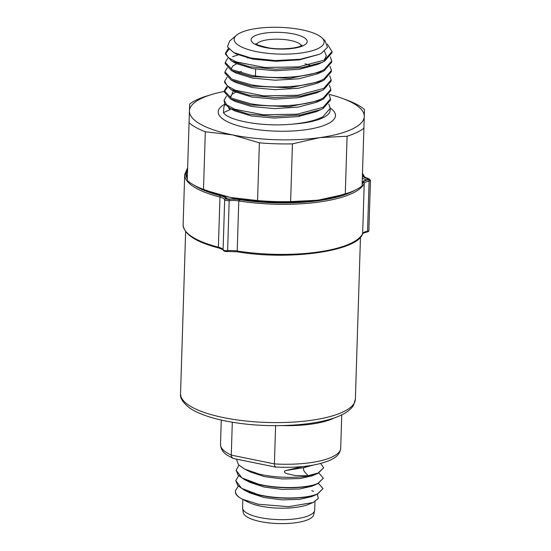 <?xml version="1.0" encoding="UTF-8"?>
<svg xmlns="http://www.w3.org/2000/svg" width="551" height="551" viewBox="0 0 551 551"><rect width="100%" height="100%" fill="white"/><g stroke="black" fill="none" stroke-linecap="round" stroke-linejoin="round"><path stroke-width="0.83" d="M224.333 91.425A87.457 26.007 1.8 0 0 212.335 94.324L206.446 96.094A92.926 27.633 1.8 0 0 196.769 99.827A92.926 27.633 1.8 0 0 189.647 104.084L189.427 110.985A87.457 26.007 1.8 0 0 232.426 134.871A87.457 26.007 1.8 0 0 319.842 137.619A87.457 26.007 1.8 0 0 352.137 129.113A87.457 26.007 1.8 0 0 364.259 116.481A87.457 26.007 1.8 0 0 342.446 98.415A87.457 26.007 1.8 0 0 329.326 94.428M212.335 94.324A87.457 26.007 1.8 0 0 201.549 98.354A87.457 26.007 1.8 0 0 189.427 110.985L189.055 122.749A92.926 27.633 1.8 0 0 205.316 131.785L232.426 134.871L259.383 142.826A92.926 27.633 1.8 0 0 292.436 143.866L319.842 137.619L347.096 136.242A92.926 27.633 1.8 0 0 352.234 134.444A92.926 27.633 1.8 0 0 356.772 132.509A92.926 27.633 1.8 0 0 360.664 130.435A92.926 27.633 1.8 0 0 363.894 128.245L364.48 109.58A92.926 27.633 1.8 0 0 348.225 100.551L342.446 98.415M347.096 136.242L345.277 193.973A92.926 27.633 1.8 0 0 350.422 192.182A92.926 27.633 1.8 0 0 354.954 190.24A92.926 27.633 1.8 0 0 358.853 188.166A92.926 27.633 1.8 0 0 362.076 185.983L363.894 128.245M330.82 89.386L330.786 90.612L323.389 99.084L321.267 100.117L288.931 106.749L250.512 104.952L230.58 99.015L224.319 92.003L224.353 90.777L231.262 98.119L250.553 103.726C274.701 108.106 309.579 105.647 323.423 97.858L330.82 89.386L329.429 85.219M331.42 70.459L331.378 71.685L323.981 80.157L321.846 81.197L289.495 87.829L251.104 86.025L231.165 80.088L224.911 73.076L224.946 71.85L231.854 79.192L251.146 84.799C275.28 89.186 310.199 86.714 324.022 78.931L331.42 70.459L330.021 66.292M331.716 60.996L331.674 62.222L324.277 70.693L322.156 71.726L289.819 78.366L251.401 76.561L231.461 70.624L225.207 63.613L225.242 62.387L232.143 69.729L251.442 75.335C275.569 79.716 310.461 77.257 324.319 69.467L331.716 60.996L330.325 56.829M232.556 56.719L238.617 54.707M345.277 193.973L339.388 195.743A87.457 26.007 -178.2 0 1 317.872 200.22A87.457 26.007 -178.2 0 1 230.456 197.472A87.457 26.007 -178.2 0 1 209.277 191.652L203.498 189.516L205.316 131.785M342.812 194.723L317.872 200.22L290.625 201.597L292.436 143.866M328.837 104.146L330.228 108.313L322.831 116.784C315.895 120.345 306.108 122.763 293.456 124.037C263.543 127.226 228.541 120.834 223.458 112.638L223.906 106.729L225.152 104.704M317.872 48.612A44.989 13.376 1.8 0 0 321.998 37.881A44.989 13.376 1.8 0 0 284.199 27.55A44.989 13.376 1.8 0 0 240.408 32.791A44.989 13.376 1.8 0 0 236.544 35.195A44.989 13.376 1.8 0 0 260.416 52.338A44.989 13.376 1.8 0 0 317.872 48.612M321.998 37.881L325.097 40.877L327.446 47.358L321.35 53.351L319.332 54.335L300.219 59.26L275.348 60.562L251.132 58.062L233.665 52.545L227.446 46.821L229.615 41.091L236.544 35.195M228.389 48.516L225.545 52.924L228.217 57.6L236.255 61.905L264.521 67.463L298.683 66.885L324.615 60.004L332.012 51.532L327.342 44.101M332.012 51.532L331.977 52.765L324.58 61.23L322.452 62.27L301.976 67.663L275.59 69.24L249.975 66.795L231.744 61.154L225.504 54.15L225.545 52.924M227.04 77.264L224.65 81.314L227.329 85.99L235.367 90.295L263.633 95.846L297.788 95.268L323.726 88.394L331.123 79.923L329.725 75.756M309.717 65.039L305.02 63.82M331.123 79.923L331.082 81.149L323.685 89.62L321.57 90.653L301.094 96.046L274.715 97.623L249.086 95.178L230.862 89.544L224.608 82.54L224.65 81.314M226.447 96.191L224.057 100.241L226.73 104.91L234.767 109.222L263.034 114.773L297.189 114.195L323.127 107.314L330.524 98.849L329.133 94.682M330.524 98.849L330.49 100.075L323.093 108.54L320.951 109.587L300.474 114.98L274.081 116.55L248.473 114.105L230.242 108.478L224.684 103.87L224.057 100.241M225.573 53.537L229.03 49.259M227.632 58.337L225.242 62.387M227.336 67.801L224.946 71.85M226.743 86.727L224.353 90.777M224.381 91.397L227.467 87.368M230.745 108.74A1.639 1.557 -31.2 0 1 229.836 109.752L223.458 112.638M259.383 142.826L257.565 200.557L230.456 197.472L205.929 190.426M257.565 200.557A92.926 27.633 1.8 0 0 290.625 201.597M189.055 122.749L187.244 180.487A92.926 27.633 1.8 0 0 203.498 189.516M362.296 179.075A87.457 26.007 -178.2 0 1 362.296 179.082L362.2 182.016L363.935 180.838L367.944 179.626A1.095 0.627 -100.7 0 0 367.731 179.743M233.307 458.466L227.356 455.291C223.038 452.591 220.751 448.962 220.503 444.409A60.128 17.88 -178.2 0 0 231.275 455.105L232.308 422.204M275.142 467.007L275.658 466.855L274.722 466.504L274.405 463.914L231.275 455.105L231.454 456.634L233.039 458.411M275.603 425.668L274.405 463.914A60.128 17.88 -178.2 0 0 307.672 463.04A60.128 17.88 -178.2 0 0 332.37 456.869A60.128 17.88 -178.2 0 0 340.704 448.183C340.167 452.708 337.667 456.18 333.197 458.597L330.483 460.051C317.08 465.809 298.67 468.136 275.252 467.034M242.564 499.289L248.453 502.25A36.077 10.731 1.8 0 0 261.374 506.279A36.077 10.731 1.8 0 0 309.173 504.158L312.968 502.54L318.306 498.572L317.383 494.164M242.839 499.426L242.578 507.76A36.077 10.731 1.8 0 0 242.612 508.353A36.077 10.731 1.8 0 0 261.016 517.754A36.077 10.731 1.8 0 0 310.096 515.04A36.077 10.731 1.8 0 0 314.621 510.612A36.077 10.731 1.8 0 0 314.697 510.026L314.958 501.568M242.612 508.353L243.253 512.533A35.305 10.497 1.8 0 0 261.257 521.735A35.305 10.497 1.8 0 0 309.297 519.083A35.305 10.497 1.8 0 0 313.719 514.751L314.621 510.612M238.308 486.092L235.477 490.645L235.422 491.829A43.729 13.004 1.8 0 0 239.403 497.491L242.268 499.137L258.219 504.227L288.6 506.679L312.968 502.54M238.962 465.223L236.097 470.23L241.958 477.931L258.391 484.122C278.455 489.116 306.921 488.413 317.803 483.441L323.354 478.192L318.802 472.958M323.354 478.192L317.796 483.688C306.914 488.668 278.448 489.371 258.385 484.37L244.382 479.542L238.142 475.155L236.097 470.23M238.638 475.658L235.773 480.665L241.634 488.365L258.061 494.557C278.097 499.55 306.645 498.841 317.479 493.868L323.024 488.627L318.478 483.392M323.024 488.627L317.472 494.123C306.638 499.096 278.076 499.805 258.054 494.805L244.059 489.977L237.818 485.583L235.773 480.665M302.857 466.539L285.735 470.533C282.105 472.042 286.878 473.915 288.628 474.06L295.35 475.554L307.768 475.782L318.134 472.992L323.678 467.765L320.716 463.487M323.678 467.765L318.127 473.261C307.272 478.227 278.778 478.943 258.708 473.943L244.706 469.108L238.473 464.72L236.448 459.114M235.477 490.645C235.208 492.966 236.517 495.246 239.403 497.491M307.43 466.015L303.828 467.654C302.368 471.236 306.687 473.233 307.768 475.782M301.349 45.63A22.598 6.722 1.8 0 0 290.453 40.457A22.598 6.722 1.8 0 0 259.521 41.945A22.598 6.722 1.8 0 0 256.67 44.225M254.982 35.767A28.067 8.348 -178.2 0 1 293.394 33.921A28.067 8.348 -178.2 0 1 303.298 45.637A28.067 8.348 -178.2 0 1 264.886 47.489A28.067 8.348 -178.2 0 1 254.982 35.767M293.456 124.037A53.185 15.814 1.8 0 0 322.796 117.873A53.185 15.814 1.8 0 0 330.173 110.186L330.166 110.214M330.228 108.051A58.654 17.439 -178.2 0 1 327.342 124.044A58.654 17.439 -178.2 0 1 248.356 128.169A58.654 17.439 -178.2 0 1 224.891 104.16M319.332 54.335L299.524 59.839L275.844 61.292L252.957 59.15L236.716 54.156L233.665 52.545M324.539 51.264L326.33 55.83L324.105 60.273M322.452 62.27L317.645 64.426L299.227 69.302L275.541 70.755L252.647 68.606L236.407 63.613L231.744 61.154M322.156 71.726L317.355 73.882L298.938 78.765L275.259 80.219L252.365 78.077L236.117 73.076L231.461 70.624M247.626 58.013L249.396 57.71M321.846 81.197L317.052 83.353L298.635 88.229L274.956 89.682L252.069 87.533L235.821 82.54L231.165 80.088M321.57 90.653L316.77 92.809L298.353 97.685L274.667 99.146L251.773 96.997L235.525 92.003L233.486 90.784M321.267 100.117L316.467 102.272L298.063 107.149L274.384 108.609L251.49 106.467L235.236 101.467L230.58 99.015M230.538 97.747L233.355 90.729M320.951 109.587L316.157 111.743L318.333 110.661L316.157 111.743L297.747 116.612L274.067 118.066L251.18 115.924L234.905 110.93L230.242 108.478M228.41 107.397L229.836 109.752M370.396 180.184A3.278 0.978 -178.2 0 1 370.458 180.384A3.278 0.978 -178.2 0 1 370.003 180.852A3.278 0.978 -178.2 0 1 369.611 181.004A3.278 0.978 -178.2 0 1 369.115 181.121A12.212 3.63 1.8 0 0 365.816 182.112A12.212 3.63 1.8 0 0 364.225 183.435A1.095 1.033 -155.9 0 0 363.178 182.319A13.307 3.96 -178.2 0 1 364.907 180.873A13.307 3.96 -178.2 0 1 368.502 179.798A2.183 0.647 1.8 0 0 368.536 178.758A13.307 3.96 -178.2 0 1 363.378 175.9A89.104 26.496 1.8 0 0 362.455 174.02M366.863 231.957A1.095 0.627 -100.7 0 0 367.104 231.992L363.77 232.983L362.565 233.886A1.095 1.033 -155.9 0 0 362.654 233.514A12.212 3.63 -178.2 0 1 364.245 232.191A12.212 3.63 -178.2 0 1 367.545 231.2A3.278 0.978 1.8 0 0 368.034 231.083A3.278 0.978 1.8 0 0 368.426 230.931A3.278 0.978 1.8 0 0 368.881 230.456L370.458 180.384L368.777 178.738C364.803 177.188 363.336 176.458 364.369 176.561L362.475 173.214M368.881 230.456C369.012 231.179 368.412 231.689 367.104 231.992A1.095 0.627 -100.7 0 0 367.545 231.2L369.115 181.121A1.095 0.627 79.3 0 0 368.502 179.798M194.186 185.239A89.104 26.496 1.8 0 0 220.662 195.812A1.095 0.627 -75.6 0 0 219.959 197.093L218.389 247.172A1.095 0.627 104.4 0 0 218.781 247.991C195.729 242.02 183.841 234.23 183.125 224.622A90.192 26.82 1.8 0 0 218.389 247.172A12.212 3.63 -178.2 0 1 223.093 249.789A3.278 0.978 1.8 0 0 227.618 250.719A12.212 3.63 -178.2 0 1 237.212 251.015A90.192 26.82 1.8 0 0 301.046 253.777A90.192 26.82 1.8 0 0 350.918 243.308A90.192 26.82 1.8 0 0 358.501 238.638A90.192 26.82 1.8 0 0 362.654 233.514L364.225 183.435A90.192 26.82 -178.2 0 1 360.078 188.559A90.192 26.82 -178.2 0 1 352.495 193.236A90.192 26.82 -178.2 0 1 302.616 203.698A90.192 26.82 -178.2 0 1 238.783 200.936A12.212 3.63 1.8 0 0 229.188 200.64A3.278 0.978 -178.2 0 1 224.67 199.717A12.212 3.63 1.8 0 0 219.959 197.093A90.192 26.82 -178.2 0 1 184.695 174.543L187.643 167.724M237.619 251.773A1.095 0.406 -81 0 1 237.481 251.807A1.095 0.406 -81 0 1 237.212 251.015L238.783 200.936A1.095 0.406 -81 0 1 239.258 199.607A89.104 26.496 1.8 0 0 354.851 190.288M187.615 168.53A89.104 26.496 1.8 0 0 187.299 178.641M362.42 174.949A88.553 26.331 -178.2 0 1 362.833 175.907A13.858 4.119 1.8 0 0 368.206 178.875A1.639 0.489 -178.2 0 1 368.178 179.654A13.858 4.119 1.8 0 0 364.438 180.776A13.858 4.119 1.8 0 0 362.634 182.285A88.553 26.331 -178.2 0 1 362.165 183.207M362.193 182.347A1.095 1.033 24.1 0 1 362.634 182.285M221.44 195.805A1.095 0.627 104.4 0 0 221.233 195.674A1.095 0.627 104.4 0 0 220.992 195.688A88.553 26.331 -178.2 0 1 197.878 187.12M187.326 177.704A88.553 26.331 -178.2 0 1 187.588 169.467M220.662 195.812A13.307 3.96 -178.2 0 1 225.786 198.67A2.183 0.647 1.8 0 0 228.803 199.283A13.307 3.96 -178.2 0 1 239.258 199.607M362.138 184.137A89.104 26.496 1.8 0 0 363.178 182.319M351.049 191.934A88.553 26.331 -178.2 0 1 239.471 199.462A13.858 4.119 1.8 0 0 228.589 199.125A1.639 0.489 -178.2 0 1 226.33 198.663A13.858 4.119 1.8 0 0 220.992 195.688M366.622 179.915A14.946 4.442 -178.2 0 1 362.331 177.828M218.781 247.991C222.728 249.548 224.188 250.271 223.155 250.161A1.095 1.033 160.1 0 1 223.093 249.789L224.67 199.717A1.095 1.033 -19.9 0 1 225.786 198.67M227.164 251.449A1.095 0.413 -95.5 0 0 227.301 251.49A1.095 0.413 -95.5 0 0 227.618 250.719L229.188 200.64A1.095 0.413 -95.5 0 0 228.803 199.283M227.294 199.262A1.095 1.033 160.1 0 0 226.33 198.663M362.833 175.907A1.095 1.033 159.5 0 0 362.393 175.996M368.206 178.875A1.095 0.627 104.3 0 0 367.586 179.695M239.878 200.22A1.095 0.406 99 0 0 239.616 199.428A1.095 0.406 99 0 0 239.471 199.462M363.378 175.9A1.095 1.033 -20.5 0 1 364.369 176.561M180.542 393.717C179.826 397.698 182.698 402.333 189.158 407.63C198.877 414.669 216.887 419.89 234.574 422.569C272.352 428.664 320.159 425.53 341.372 415.02C346.91 412.479 350.932 409.29 353.432 405.453L355.374 399.213A87.457 26.007 -178.2 0 1 343.252 411.845A87.457 26.007 -178.2 0 1 223.541 417.603A87.457 26.007 -178.2 0 1 180.542 393.717L185.639 231.606M282.319 425.599A60.128 17.88 1.8 0 0 308.891 424.442A60.128 17.88 1.8 0 0 333.582 418.264A60.128 17.88 1.8 0 0 334.526 417.796M317.5 494.109L311.639 496.623L299.248 499.433L281.919 499.833L263.943 497.519L249.748 492.849L244.059 489.977M317.837 483.675L311.969 486.189L299.579 489.006L282.25 489.405L264.273 487.084L250.078 482.414L244.382 479.542M318.168 473.24L312.3 475.754L299.909 478.571L282.58 478.971L264.597 476.649L250.402 471.987L244.706 469.108M313.044 465.154L303.828 467.654L285.735 470.533M299.372 116.357L299.407 115.131M255.423 75.955L255.636 69.116M302.058 45.148L300.784 45.919C297.32 48.206 280.307 50.065 268.42 47.82C259.314 45.643 255.168 44.266 255.988 43.701M330.228 108.313L330.173 110.186M235.525 92.003L230.862 89.544M238.542 72.271L241.31 71.506L238.686 72.319M231.744 69.529L231.406 68.317L232.839 66.003L236.668 63.744M230.855 97.913L230.518 96.701L231.95 94.393L235.78 92.134M200.13 188.139L221.233 195.674C225.752 197.292 227.783 198.512 227.322 199.338L227.026 198.945L239.616 199.428L269.625 202.431L300.288 202.245L327.804 198.89L348.735 192.809M183.125 224.622L184.695 174.543M362.565 233.886C357.399 251.132 289.688 260.768 237.481 251.807L227.301 251.49C225.497 251.752 224.112 251.311 223.155 250.161M275.197 467.028L233.169 458.446M355.374 399.213L360.471 237.102M221.268 420.055L220.503 444.409M341.751 414.841L340.704 448.183M311.825 490.617L313.526 491.478"/></g></svg>
